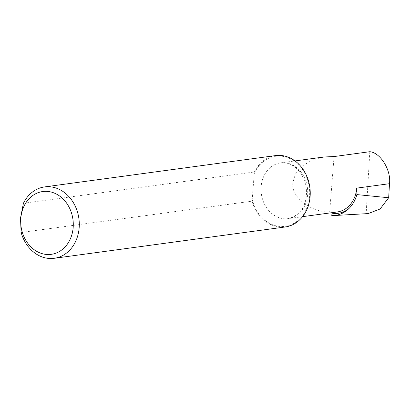 <?xml version="1.0" encoding="UTF-8"?>
<svg xmlns="http://www.w3.org/2000/svg" width="410" height="410" viewBox="0 0 410 410"><rect width="100%" height="100%" fill="white"/><g stroke="black" fill="none" stroke-linecap="round" stroke-linejoin="round"><path stroke-width="0.31" stroke-dasharray="2.05 1.54" d="M324.105 156.979L312.123 160.136L301.996 166.147L295.436 174.05L292.93 182.388C290.111 196.036 310.319 212.349 329.676 212.057L331.285 211.842A28.126 23.242 -97.7 0 0 337.251 211.96L331.423 211.842A1.44 0.784 99.9 0 0 331.285 211.842M285.196 226.981A36.013 29.766 82.3 0 1 252.073 201.151L254.369 171.985A36.013 29.766 82.3 0 1 275.52 155.6M369.82 151.705L366.171 213.615L331.787 215.614M331.967 212.677A1.44 0.784 99.9 0 0 331.423 211.842M329.676 212.057L334.042 156.559M23.416 203.298L254.369 171.985M21.12 232.47L252.073 201.151M368.134 213.595L366.171 213.615M261.144 186.699A28.126 23.242 -97.7 0 0 288.163 218.617A28.126 23.242 -97.7 0 0 307.623 194.791A28.126 23.242 -97.7 0 0 280.604 162.878A28.126 23.242 -97.7 0 0 261.144 186.699M252.211 199.439A35.337 29.202 -97.7 0 0 283.151 226.494A35.337 29.202 -97.7 0 0 309.555 196.375A35.337 29.202 -97.7 0 0 288.543 157.999A35.337 29.202 -97.7 0 0 254.236 173.696M302.559 216.664L288.163 218.617C299.228 215.686 305.301 207.901 306.388 195.262C307.715 177.868 295.671 160.992 280.604 162.878L295 160.925"/><path stroke-width="0.61" d="M20.807 218.376A31.688 26.189 -97.7 0 0 44.531 254.2A31.688 26.189 -97.7 0 0 73.175 227.494A31.688 26.189 -97.7 0 0 49.451 191.67A31.688 26.189 -97.7 0 0 20.807 218.376M21.12 232.47L20.5 218.125L23.416 203.298A36.013 29.766 82.3 0 1 44.567 186.919A36.013 29.766 82.3 0 1 79.161 227.786A36.013 29.766 82.3 0 1 54.243 258.295A36.013 29.766 82.3 0 1 21.12 232.47M302.559 216.664L337.251 211.96A28.126 23.242 -97.7 0 0 356.71 188.134L356.905 194.596C355.357 200.013 352.81 204.549 349.269 208.208A33.348 27.562 82.3 0 1 333.499 215.578A33.348 27.562 82.3 0 1 331.787 215.614L331.977 213.154A1.44 0.784 99.9 0 0 331.967 212.677M356.905 194.596L388.67 197.743L389.5 183.69C391.258 170.186 380.439 152.597 369.82 151.705L334.042 156.559L324.105 156.979L295 160.925M44.567 186.919L275.52 155.6A36.013 29.766 82.3 0 1 309.852 187.293A36.013 29.766 82.3 0 1 285.196 226.981L54.243 258.295M388.67 197.743L380.085 208.997L368.134 213.595L333.499 215.578M349.269 208.208A29.566 24.436 82.3 0 1 331.977 213.154M356.71 188.134L389.5 183.69"/></g></svg>
